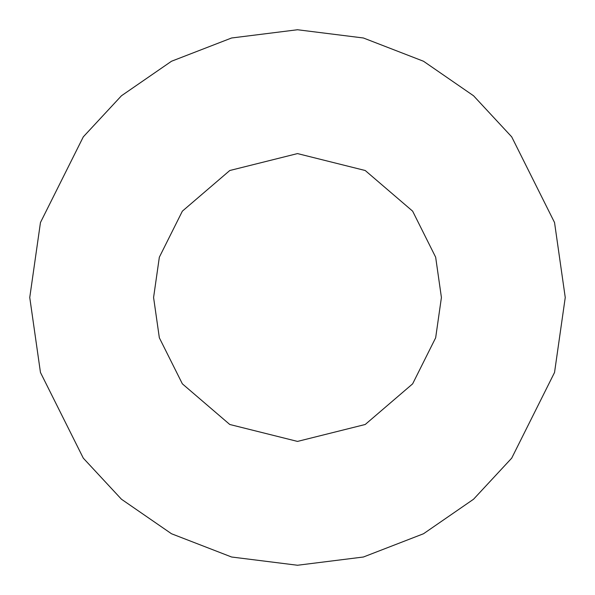 <?xml version="1.0" encoding="UTF-8"?>
<svg xmlns="http://www.w3.org/2000/svg" width="595" height="595" viewBox="0 0 595 595"><rect width="100%" height="100%" fill="white"/><g stroke="black" fill="none" stroke-linecap="round" stroke-linejoin="round"><path stroke-width="0.45" stroke-dasharray="2.98 2.23" d="M153.584 297.5L159.341 257.204L182.368 211.151L229.774 170.512L297.5 153.584L365.226 170.512L412.632 211.151L435.659 257.204L441.416 297.5L435.659 337.796L412.632 383.849L365.226 424.488L297.5 441.416L229.774 424.488L182.368 383.849L159.341 337.796L153.584 297.5L159.341 337.796L182.368 383.849L229.774 424.488L297.5 441.416L365.226 424.488L412.632 383.849L435.659 337.796L441.416 297.5L435.659 257.204L412.632 211.151L365.226 170.512L297.5 153.584L229.774 170.512L182.368 211.151L159.341 257.204L153.584 297.5M29.75 297.5L40.46 372.47L83.3 458.15L121.447 499.227L171.501 533.752L231.589 557.009L297.5 565.25L363.411 557.009L423.499 533.752L473.553 499.227L511.7 458.15L554.54 372.47L565.25 297.5L554.54 222.53L511.7 136.85L473.553 95.773L423.499 61.248L363.411 37.991L297.5 29.75L231.589 37.991L171.501 61.248L121.447 95.773L83.3 136.85L40.46 222.53L29.75 297.5L40.46 222.53L83.3 136.85L121.447 95.773L171.501 61.248L231.589 37.991L297.5 29.75L363.411 37.991L423.499 61.248L473.553 95.773L511.7 136.85L554.54 222.53L565.25 297.5L554.54 372.47L511.7 458.15L473.553 499.227L423.499 533.752L363.411 557.009L297.5 565.25L231.589 557.009L171.501 533.752L121.447 499.227L83.3 458.15L40.46 372.47L29.75 297.5"/><path stroke-width="0.89" d="M153.584 297.5L159.341 337.796L182.368 383.849L229.774 424.488L297.5 441.416L365.226 424.488L412.632 383.849L435.659 337.796L441.416 297.5L435.659 257.204L412.632 211.151L365.226 170.512L297.5 153.584L229.774 170.512L182.368 211.151L159.341 257.204L153.584 297.5L159.341 257.204L182.368 211.151L229.774 170.512L297.5 153.584L365.226 170.512L412.632 211.151L435.659 257.204L441.416 297.5L435.659 337.796L412.632 383.849L365.226 424.488L297.5 441.416L229.774 424.488L182.368 383.849L159.341 337.796L153.584 297.5M29.75 297.5L40.46 222.53L83.3 136.85L121.447 95.773L171.501 61.248L231.589 37.991L297.5 29.75L363.411 37.991L423.499 61.248L473.553 95.773L511.7 136.85L554.54 222.53L565.25 297.5L554.54 372.47L511.7 458.15L473.553 499.227L423.499 533.752L363.411 557.009L297.5 565.25L231.589 557.009L171.501 533.752L121.447 499.227L83.3 458.15L40.46 372.47L29.75 297.5L40.46 372.47L83.3 458.15L121.447 499.227L171.501 533.752L231.589 557.009L297.5 565.25L363.411 557.009L423.499 533.752L473.553 499.227L511.7 458.15L554.54 372.47L565.25 297.5L554.54 222.53L511.7 136.85L473.553 95.773L423.499 61.248L363.411 37.991L297.5 29.75L231.589 37.991L171.501 61.248L121.447 95.773L83.3 136.85L40.46 222.53L29.75 297.5"/></g></svg>
